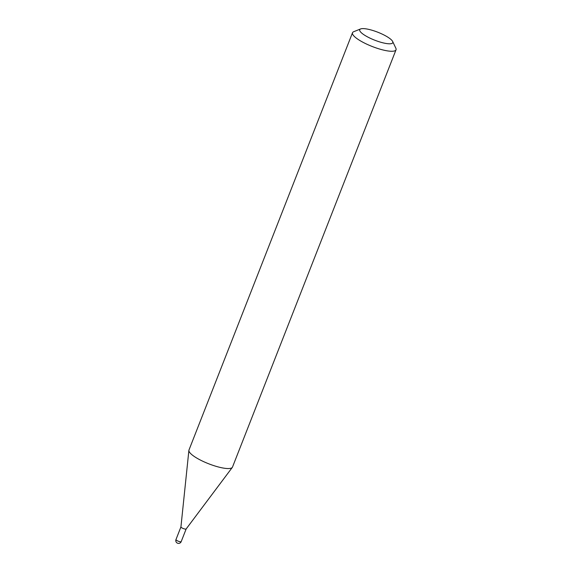 <?xml version="1.0" encoding="UTF-8"?>
<svg xmlns="http://www.w3.org/2000/svg" width="572" height="572" viewBox="0 0 572 572"><rect width="100%" height="100%" fill="white"/><g stroke="black" fill="none" stroke-linecap="round" stroke-linejoin="round"><path stroke-width="0.86" d="M186.143 528.986A2.803 0.672 21.4 0 1 185.65 529.121A2.803 0.672 21.4 0 1 182.69 528.285A2.803 0.672 21.4 0 1 180.931 526.941A2.803 0.672 21.4 0 1 180.938 526.898A2.803 0.672 21.4 0 0 181.975 527.92A2.803 0.672 21.4 0 0 184.613 528.971A2.803 0.672 21.4 0 0 186.165 528.943A2.803 0.672 21.4 0 1 186.143 528.986L232.311 467.41A23.373 5.613 21.4 0 0 232.497 467.081L396.024 49.8A23.373 5.613 21.4 0 0 395.86 48.241L392.664 41.499A17.761 4.269 21.4 0 0 380.266 33.24A17.761 4.269 21.4 0 0 362.97 28.6A17.761 4.269 21.4 0 0 360.617 28.936A17.761 4.269 21.4 0 0 368.382 37.337A17.761 4.269 21.4 0 0 389.539 43.801A17.761 4.269 21.4 0 0 392.664 41.499M360.617 28.936L353.689 31.717A23.373 5.613 21.4 0 0 352.509 32.74A23.373 5.613 21.4 0 0 366.387 43.987A23.373 5.613 21.4 0 0 391.748 51.273A23.373 5.613 21.4 0 0 396.024 49.8M352.509 32.74L188.975 450.028A23.373 5.613 21.4 0 0 188.889 450.393A23.373 5.613 21.4 0 0 203.539 461.59A23.373 5.613 21.4 0 0 228.221 468.554A23.373 5.613 21.4 0 0 232.311 467.41M181.195 541.62A2.803 2.803 0 0 1 178.586 543.4A2.803 2.803 0 0 1 175.976 539.575A2.803 0.672 21.4 0 0 177.013 540.597A2.803 0.672 21.4 0 0 180.68 541.798A2.803 0.672 21.4 0 0 181.195 541.62L186.157 528.964M175.976 539.575L180.931 526.919M180.931 526.941L188.889 450.393"/></g></svg>
